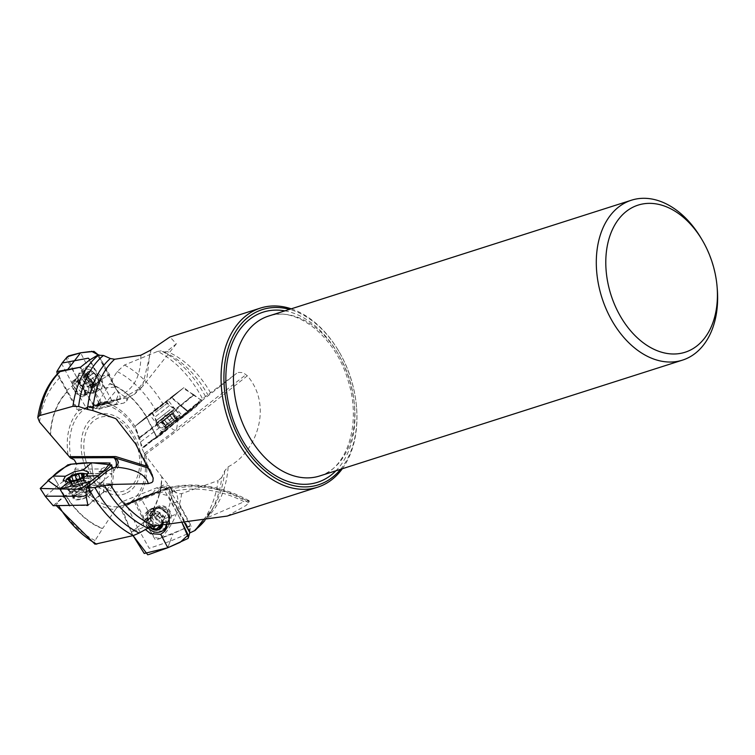 <?xml version="1.0" encoding="UTF-8"?>
<svg xmlns="http://www.w3.org/2000/svg" width="755" height="755" viewBox="0 0 755 755"><rect width="100%" height="100%" fill="white"/><g stroke="black" fill="none" stroke-linecap="round" stroke-linejoin="round"><path stroke-width="0.57" stroke-dasharray="3.77 2.83" d="M70.932 458.03A52.491 36.136 -107.7 0 1 87.825 407.124L90.109 406.907L92.544 408.276L95.725 408.54L97.461 406.936L97.584 404.454A52.491 36.136 -107.7 0 1 139.968 439.07L141.364 447.149L144.158 453.151A52.491 36.136 -107.7 0 1 127.265 504.057L156.964 492.505L135.673 501.094L144.913 520.61L152.359 534.323C154.586 537.673 157.436 538.881 160.9 537.938L191.26 525.905L177.953 501.395L174.679 502.802L189.741 530.548L191.26 525.905M144.913 520.61A77.501 53.35 72.3 0 0 162.032 477.066L172.706 490.061L174.584 491.845L179.209 493.808L181.7 493.61L218.091 480.624A101.793 70.064 -107.7 0 1 192.081 532.105M189.92 532.879L189.741 530.548M135.673 501.094L134.852 501.424A55.087 37.92 72.3 0 0 145.979 456.001L161.749 476.716A77.086 53.067 -107.7 0 1 144.734 520.252M291.241 308.823A94.007 64.713 -107.7 0 1 338.495 350.726A94.007 64.713 -107.7 0 1 356.53 407.219A94.007 64.713 -107.7 0 1 342.298 468.751M227.113 516.09L246.13 505.425L248.612 502.755L249.292 500.895L247.423 500.622L244.129 501.726A107.436 90.685 -136.6 0 0 171.97 491.665L171.017 488.976L169.79 488.098L166.676 488.06L163.807 489.117C192.072 481.832 220.536 486.097 249.197 501.915M202.538 520.827L206.36 518.128L244.129 501.726M204.831 520.554A100.198 68.969 72.3 0 0 209.928 513.381A100.198 68.969 72.3 0 0 221.781 477.415L224.735 470.78L228.152 466.779C255.983 453.066 273.688 406.341 247.338 375.792L243.138 372.64L238.599 372.394L236.636 373.319A107.436 2.407 141.6 0 1 178.095 419.016L176.698 428.755L246.187 374.489M193.12 394.893L183.89 387.617L168.233 400.575L175.387 409.569L193.12 394.893L200.962 399.895L236.636 373.319M205.52 396.517A100.198 68.969 72.3 0 0 161.259 350.896L164.203 352.028L166.836 351.405L176.349 343.827L169.932 336.994M127.265 504.057L125.481 504.113L124.282 502.084L121.895 501.839L119.205 503.981L117.506 506.737A52.491 36.136 -107.7 0 1 75.122 472.111L74.82 469.195L76.349 467.034L76.727 464.146M221.781 477.415L218.091 480.624M128.359 504.019L134.852 501.424M145.979 456.001L144.158 453.151M75.122 472.111L78.548 484.04A55.087 37.92 72.3 0 0 115.487 509.474L117.506 506.737M75.302 473.923L99.886 473.706L99.736 485.087L78.964 485.267L56.946 502.622L55.908 504.793L58.286 505.633L86.665 505.473M65.704 495.365A77.501 53.35 72.3 0 0 102.548 528.66L95.054 540.542L94.271 542.203L94.79 544.119M78.964 485.267L78.548 484.04M115.487 509.474L102.755 528.34A77.086 53.067 -107.7 0 1 65.94 495.176M87.825 407.124L79.275 410.069A55.087 37.92 72.3 0 0 68.148 455.491M86.4 407.266L103.293 403.982L92.695 407.634L78.416 410.409L59.721 377.472L58.72 373.8L59.447 371.762M78.416 410.409L79.275 410.069M139.968 439.07L135.579 427.453A55.087 37.92 72.3 0 0 98.631 402.019L97.584 404.454M117.185 371.554A93.384 64.279 -107.7 0 1 155.294 409.474L146.536 416.732A77.501 53.35 72.3 0 0 109.692 383.436L117.185 371.554L124.481 365.014L157.644 351.396A101.793 70.064 -107.7 0 1 202.482 398.744M155.294 409.474L183.89 387.617M139.458 437.362L156.974 424.14L149.924 415.061L135.126 426.235L135.579 427.453M135.126 426.235L146.536 416.732M98.631 402.019L109.503 383.748A77.086 53.067 -107.7 0 1 146.319 416.911M161.259 350.896L157.644 351.396M701.15 238.269A83.937 57.776 -107.7 0 1 709.304 255.011A83.937 57.776 -107.7 0 1 717.25 288.703M340.618 469.28A91.997 63.326 72.3 0 0 356.473 406.567A91.997 63.326 72.3 0 0 338.825 351.292A91.997 63.326 72.3 0 0 289.561 309.361M200.962 399.895L178.095 419.016M144.45 453.453L175.443 430.388L176.698 428.755M163.656 403.774L152.387 412.523L163.656 403.774M149.924 415.061L168.233 400.575M140.77 441.826L159.73 427.519L156.974 424.14M175.387 409.569L180.568 416.779M159.73 427.519C162.183 428.897 165.836 426.009 170.687 418.846L174.32 417.76L178.057 418.931M178.274 418.808A6.72 6.72 0 0 0 170.46 419.006L170.687 418.846A6.72 4.804 52.9 0 0 170.46 419.006A6.72 4.804 52.9 0 0 170.337 419.1A6.72 4.804 52.9 0 0 169.63 425.509A6.72 4.804 52.9 0 0 175.443 430.388M167.195 427.16L178.463 418.421L167.195 427.16M164.477 420.242L168.78 425.678L167.459 427.283L178.171 418.629L165.581 428.595L167.459 427.283L166.695 427.255L162.391 421.818L166.081 418.959L162.391 421.818M172.3 411.107L156.757 423.177L172.3 411.107M164.165 426.924L179.709 414.854L164.165 426.924M167.346 417.996L171.649 423.442L173.556 422.517L174.48 421.177L170.205 415.712L166.081 418.959L172.121 414.004L161.108 422.687L170.168 415.731M172.253 414.014L176.557 419.45L177.972 418.855L172.989 413.325M174.396 421.139L170.102 415.779L174.396 421.139L176.415 419.469L172.149 414.089M167.327 418.015L171.583 423.395L168.799 425.565L164.543 420.186M176.302 419.959L176.51 419.28L174.424 420.856L170.12 415.42M172.886 413.4L177.151 418.789L176.387 419.289L177.151 418.789L176.387 419.289L172.121 413.91M170.054 415.476L174.311 420.856L170.205 424.716L168.733 425.367L164.496 419.874M162.344 421.649L166.647 427.085L165.779 428.378L161.598 422.338M164.458 419.893L168.724 425.273L166.704 426.952L162.438 421.564M165.779 428.378L165.911 427.774M167.459 427.283L166.695 427.255M165.968 427.632L166.723 427.132L165.968 427.632L161.702 422.253M168.733 425.367L164.42 419.922L168.733 425.433M171.555 423.093L167.251 417.657M176.51 419.28L172.206 413.844M97.48 403.916L127.954 397.743L134.815 393.959L147.102 377.019L150.132 350.443M151.245 349.433L142.308 386.815L134.815 393.959L128.02 397.564C127.689 398.574 125.538 397.536 121.593 394.469A6.408 3.284 54.7 0 0 119.035 392.553L114.902 387.107L97.574 355.19M80.549 367.166L93.856 391.675L104.464 387.928L89.392 360.182M81.993 386.003A8.39 4.303 54.7 0 1 83.361 395.403A8.39 4.303 54.7 0 1 73.999 389.429A8.39 4.303 54.7 0 1 73.669 381.7A8.39 4.303 54.7 0 1 81.993 386.003M92.695 407.634L98.754 409.238C103.039 405.69 101.406 399.839 93.856 391.675M90.109 406.907L108.39 403.359L103.293 403.982M104.464 387.928L114.902 387.107M108.39 403.359L111.259 404.199L116.931 404.048L116.459 399.518L119.035 392.553M88.58 379.114A8.39 4.303 -125.3 0 0 98.763 384.068A8.39 4.303 -125.3 0 0 91.95 371.526A8.39 4.303 -125.3 0 0 88.58 379.114M96.857 385.163L97.074 384.314L96.857 385.163A8.031 4.124 -125.3 0 0 98.726 380.973A8.031 4.124 -125.3 0 0 94.96 374.046A8.031 4.124 -125.3 0 0 89.335 371.309A8.031 4.124 -125.3 0 0 87.467 375.499A8.031 4.124 -125.3 0 0 91.232 382.426A8.031 4.124 -125.3 0 0 96.857 385.163L95.064 384.701L90.194 388.145L88.76 386.815A6.153 3.162 -125.3 0 0 92.072 386.173L92.063 388.665L90.194 388.145M92.506 381.851A11.58 5.946 -125.3 0 0 79.586 373.602A11.58 5.946 -125.3 0 0 78.322 375.367A11.58 5.946 -125.3 0 0 80.039 384.276A11.58 5.946 -125.3 0 0 90.874 393.119A11.58 5.946 -125.3 0 0 92.959 392.515A11.58 5.946 -125.3 0 0 92.506 381.851M85.447 380.445A11.58 5.946 -125.3 0 0 98.376 388.693A11.58 5.946 -125.3 0 0 99.707 382.709A11.58 5.946 -125.3 0 0 91.081 370.516A11.58 5.946 -125.3 0 0 84.994 369.78A11.58 5.946 -125.3 0 0 85.447 380.445M98.537 382.162L97.952 382.341L98.726 380.973L97.442 379.35L92.582 382.794L93.403 385.805L92.072 386.173A6.153 3.162 54.7 0 0 91.232 381.256A6.153 3.162 -125.3 0 0 87.08 376.981A6.153 3.162 -125.3 0 0 83.767 377.623A6.153 3.162 -125.3 0 0 84.607 382.54A6.153 3.162 -125.3 0 0 88.76 386.815L87.495 386.966L83.258 381.001L82.446 377.981L83.767 377.623L83.777 375.131L87.08 376.981L88.344 376.83L92.582 382.794M90.817 379.538L95.677 376.094L94.96 374.046L93.148 373.498L88.288 376.934M92.487 382.757L97.301 379.359L95.583 376.198L90.77 379.595M92.148 387.636L96.951 384.238L97.801 382.323L92.393 385.758M85.645 375.65L90.506 372.215L89.005 371.432M85.702 375.764L90.506 372.366L93.073 373.612L88.175 377.141M89.335 371.309L83.626 376.047M83.701 376.16L88.505 372.753L87.467 375.499L88.127 377.566L89.883 380.794L92.421 383.417L87.552 386.862M83.446 378.038L87.655 374.669L82.852 378.066M90.147 388.023L94.951 384.625L92.384 383.38L87.58 386.777M87.665 386.645L92.384 383.38M97.074 384.314L92.214 387.749M85.07 384.201L89.883 380.794L85.032 384.257M88.127 377.566L83.258 381.001M87.618 374.574L82.748 378.01M97.952 382.341L93.091 385.786M87.92 505.463L103.577 492.496L103.746 481.161L86.023 495.837M75.519 495.639A8.39 2.963 -17.9 0 0 74.113 498.168A8.39 2.963 -17.9 0 0 83.012 498.404A8.39 2.963 -17.9 0 0 90.081 492.996A8.39 2.963 -17.9 0 0 84.079 492.024A8.39 2.963 -17.9 0 0 75.519 495.639M99.736 485.087C107.55 483.021 111.759 483.304 112.372 485.918C111.863 488.098 108.928 490.288 103.577 492.496M74.82 469.195L101.425 468.959L99.886 473.706M103.746 481.161L106.927 471.29M101.425 468.959L108.154 465.476L109.447 465.231L111.768 466.307M113.127 468.006L113.571 470.525A6.72 6.72 0 0 0 114.684 457.709M115.987 466.835A6.72 4.171 89.5 0 1 114.147 469.931A6.72 4.171 89.5 0 1 113.797 470.176L112.08 468.289M87.976 485.654A11.58 4.096 162.1 0 1 77.359 490.391A11.58 4.096 162.1 0 1 68.422 490.061A11.58 4.096 162.1 0 1 67.884 489.297A11.58 4.096 162.1 0 1 69.828 485.814A11.58 4.096 162.1 0 1 81.644 480.822A11.58 4.096 162.1 0 1 89.921 482.162A11.58 4.096 162.1 0 1 89.93 483.096A11.58 4.096 162.1 0 1 87.976 485.654M66.421 480.105A11.58 4.096 162.1 0 1 67.601 478.934A11.58 4.096 162.1 0 1 71.65 476.452M74.99 475.103A11.58 4.096 162.1 0 1 85.721 473.847M87.476 474.857A11.58 4.096 162.1 0 1 87.693 475.291A11.58 4.096 162.1 0 1 77.935 482.747A11.58 4.096 162.1 0 1 65.657 482.426A11.58 4.096 162.1 0 1 65.591 481.945M82.682 484.455L80.681 478.274L77.425 479.765L79.426 485.946L82.757 484.512L83.05 483.596A6.153 2.18 -17.9 0 0 83.097 483.559A6.153 2.18 -17.9 0 0 83.579 481.19L83.692 480.218L78.756 481.228A6.153 2.18 162.1 0 1 83.579 481.19L85.079 481.265L83.352 475.933M81.851 477.424L80.596 478.377L82.616 484.427M70.895 480.671L72.763 487.06L75.83 486.824L73.83 480.652L71.668 480.727M82.654 476.65L84.636 482.756L83.05 483.596A6.153 2.18 162.1 0 1 77.699 486.05L79.388 485.909L77.406 479.802L73.914 480.652L75.887 486.767L77.699 486.05A6.153 2.18 162.1 0 1 74.235 486.428A6.153 2.18 162.1 0 1 72.876 486.088A6.153 2.18 162.1 0 1 73.405 483.681A6.153 2.18 162.1 0 1 78.756 481.228L73.697 482.766L73.405 483.681L71.697 484.55L70.574 485.786L72.876 486.088L72.895 486.852M80.002 478.528L80.625 480.454M81.559 474.244L83.56 480.425M76.557 479.897L77.029 481.331M71.772 476.65L73.773 482.822M70.253 480.095L71.697 484.55M69.375 479.84L71.376 486.012M82.757 476.556L84.758 482.728L85.881 481.492L85.079 481.265M184.305 522.517L172.593 500.952L171.111 494.667A6.408 5.408 -136.6 0 0 171.904 492.685A6.408 5.408 -136.6 0 0 171.97 491.665M117.242 507.388L163.807 489.117M156.908 518.676A8.39 7.088 -136.6 0 0 168.648 520.11A8.39 7.088 -136.6 0 0 167.421 509.191A8.39 7.088 -136.6 0 0 156.455 508.577A8.39 7.088 -136.6 0 0 155.804 517.062A8.39 7.088 -136.6 0 0 156.908 518.676M156.964 492.505L159.749 488.759L163.948 486.824C173.074 486.947 177.736 491.807 177.953 501.395M125.481 504.113L152.765 493.119L153.567 493.864M174.679 502.802L172.593 500.952M152.765 493.119L156.087 488.825L160.909 487.522L164.968 488.032L168.025 489.514L171.111 494.667M149.735 527.32A8.39 7.088 43.4 0 1 148.14 525.169A8.39 7.088 43.4 0 1 153.331 514.721A8.39 7.088 43.4 0 1 162.618 524.716M150.037 527.198A8.031 6.786 43.4 0 1 147.414 521.233A8.031 6.786 43.4 0 1 151.123 515.523A8.031 6.786 43.4 0 1 158.588 516.731A8.031 6.786 43.4 0 1 162.353 523.659A8.031 6.786 43.4 0 1 162.268 524.763M167.77 514.901A11.58 9.777 43.4 0 1 168.091 515.523A11.58 9.777 43.4 0 1 166.883 526.612A11.58 9.777 43.4 0 1 149.169 522.403A11.58 9.777 43.4 0 1 150.056 510.691A11.58 9.777 43.4 0 1 161.06 508.879A11.58 9.777 43.4 0 1 167.77 514.901M148.197 528.047A11.58 9.777 43.4 0 1 146.319 525.414A11.58 9.777 43.4 0 1 147.206 513.702A11.58 9.777 43.4 0 1 159.569 512.532A11.58 9.777 43.4 0 1 166.355 524.253M159.333 513.485L156.776 516.184L158.588 516.731L159.796 518.374L162.353 515.665L159.399 513.372L157.578 513.976L155.823 512.909L153.01 513.183L152.633 515.967A6.153 5.2 43.4 0 1 157.578 513.976A6.153 5.2 -136.6 0 1 162.552 517.571A6.153 5.2 43.4 0 1 162.57 523.168A6.153 5.2 43.4 0 1 159.815 525.093M161.768 524.829L164.665 522.167L164.118 518.93L161.561 521.63L162.353 523.659L161.579 525.036M162.278 515.759L159.749 518.43L161.466 521.592L163.995 518.921L162.552 517.571L162.353 515.674L159.796 518.374M155.87 513.032L153.34 515.703L156.7 516.345L159.201 513.702M155.823 512.909L153.265 515.618L151.123 515.523L150.254 516.826L152.812 514.127M150.245 527.113L150.396 526.056L148.678 522.894L151.208 520.223L152.661 521.563A6.153 5.2 43.4 0 1 152.633 515.967L150.538 516.977L151.208 520.223M151.085 520.214L148.527 522.913L147.414 521.233L151.076 516.807M147.754 519.94L148.518 519.515M151.123 515.523L150.254 516.826M152.887 514.24L150.358 516.911L150.009 518.808L148.669 519.515L151.198 516.845M158.833 525.235A6.153 5.2 43.4 0 1 157.625 525.159A6.153 5.2 43.4 0 1 152.661 521.563L152.85 523.47L154.964 525.829M150.292 526.169L152.85 523.47L150.292 526.178M153.312 528.358L156.011 525.433L158.248 525.32M159.834 527.717L162.391 525.018L162.863 522.8L164.137 522.328M159.815 526.612L162.193 525.952L162.391 525.018M180.813 405.926L171.527 397.828L183.04 388.268L171.357 397.055L134.909 426.339L183.04 388.268L171.357 397.055L180.624 405.039L152.095 427.604L156.691 436.777L152.104 427.613L138.854 438.617L167.11 417.251L194.054 394.912L180.624 405.039L188.533 411.579M152.095 427.604L146.413 416.788L134.909 426.339L146.583 417.562L156.898 437.777L174.131 423.234L188.75 412.579C195.064 407.964 199.348 403.953 201.604 400.565L195.517 404.652L194.073 407.407L170.545 424.112L156.691 436.786L188.542 411.588L180.634 405.039M153.727 411.267L166.345 401.471L153.727 411.267M201.604 400.565L194.054 394.912M188.75 412.579L180.822 405.935L188.75 412.579L165.185 430.482L156.898 437.777L152.293 428.5M179.841 418.345L182.946 416.156L176.934 409.559L157.04 425.31L176.934 409.559L174.858 408.493L156.474 423.036L174.858 408.493L169.526 405.492L154.784 417.166L169.526 405.492L166.345 401.471M182.918 416.156L179.945 418.808M156.691 436.786L144.243 447.12L142.667 447.545L138.854 438.617M142.667 447.545L148.178 442.675L156.898 437.777M165.185 430.482L162.08 432.672L165.081 430.029M57.229 374.027L76.765 409.352L99.811 405.916L96.244 396.535L79.681 367.326M73.462 389.533A9.4 4.823 54.7 0 1 73.093 380.869A9.4 4.823 54.7 0 1 83.579 387.56A9.4 4.823 54.7 0 1 83.947 396.224A9.4 4.823 54.7 0 1 73.462 389.533M62.023 363.146L61.891 364.127L73.122 385.258L78.586 380.567L73.131 385.258L85.645 406.954L111.476 402.33L112.051 401.018L89.93 359.833M67.28 356.785L66.534 359.106L78.586 380.567L86.646 379.123L84.315 371.224L85.91 367.053L87.58 366.26L80.606 352.802L74.934 360.38M87.58 366.26L93.837 368.176L100.972 376.339L103.303 384.238L101.255 388.75L100.037 389.202L107.493 402.33L119.866 399.102L120.224 396.97L109.503 374.565L100.83 379.878L109.503 374.565L98.395 354.973L116.572 390.099L105.804 402.717L94.064 405.275L83.956 390.108L74.273 372.781L67.421 356.605M100.972 376.339L109.503 374.565M107.493 402.33L99.018 404.746L107.484 402.33L101.614 403.651M78.586 380.567L92.771 404.689L99.339 404.274M100.037 389.202L93.79 387.287L86.646 379.123M53.18 505.699L64.477 495.733L94.488 485.323L111.079 485.72L87.825 505.048M74.736 495.648A9.4 3.322 -17.9 0 0 73.15 498.479A9.4 3.322 -17.9 0 0 79.87 499.565A9.4 3.322 -17.9 0 0 89.458 495.516A9.4 3.322 -17.9 0 0 91.034 492.685A9.4 3.322 -17.9 0 0 84.315 491.599A9.4 3.322 -17.9 0 0 74.736 495.648M58.465 485.012L53.209 476.056L58.465 485.012M45.366 496.422L58.465 485.021L73.395 473.47L111.919 473.517L86.051 495.195M59.89 488.957L64.449 496.563M111.816 468.496L111.919 473.517M91.525 462.768L92.789 473.102L91.525 462.768M180.615 507.058L190.222 525.546L173.074 533.738L155.568 540.193L144.488 521.62L134.9 502.934L168.176 488.4L180.615 507.058L178.765 510.71L189.882 531.982L189.599 532.945L170.149 541.222L149.226 548.328L137.438 527.367L131.313 532.275L137.438 527.377L126.604 505.133L164.835 489.315L166.978 489.75L178.765 510.71L177.444 513.674L182.068 522.705L168.374 495.742L156.228 492.694L143.592 497.224L120.649 508.417L133.059 535.616L131.313 532.275L143.818 527.15L145.413 529.519M155.001 517.383A9.4 7.937 -136.6 0 0 169.375 520.799A9.4 7.937 -136.6 0 0 170.102 511.295A9.4 7.937 -136.6 0 0 155.719 507.879A9.4 7.937 -136.6 0 0 155.001 517.383M167.827 547.734L170.139 541.231L167.827 547.734M166.836 524.197L165.194 518.534L158.456 512.05L148.273 511.371L140.94 498.215L154.596 493.26L165.232 491.75L177.444 513.674L178.765 510.72M165.194 518.534L177.349 513.711M140.94 498.215L146.055 496.865L140.94 498.215L121.347 506.803L131.313 532.275M148.273 511.371L145.753 512.862L142.78 517.043L143.818 527.15M188.542 411.588C179.209 419.289 164.203 427.33 156.691 436.786L142.752 447.658C145.932 444.582 150.651 441.288 156.898 437.777C167.081 431.143 178.378 418.412 188.75 412.579L201.963 400.792C198.036 402.925 193.563 406.52 188.542 411.588M69.639 355.624L68.95 355.813M68.365 355.982L67.856 356.228M91.487 351.273L89.873 351.594M47.895 480.359L48.877 479.557M68.139 464.674L69.922 464.297M84.22 462.758L85.579 462.758M107.531 462.947L108.56 462.966M109.418 462.985L110.145 463.079M148.593 554.604L147.754 554.793M187.778 534.238L188.137 535.068M181.7 493.61A100.179 68.96 -107.7 0 1 160.9 537.938M172.706 490.061A93.384 64.279 -107.7 0 1 152.359 534.323M206.36 518.128A94.007 64.713 72.3 0 0 228.152 466.779M210.645 392.893A94.007 64.713 72.3 0 0 166.836 351.405M224.735 470.78A95.611 65.817 -107.7 0 1 213.089 508.228A95.611 65.817 -107.7 0 1 202.84 520.79M126.934 492.911A41.704 28.709 72.3 0 0 130.794 490.363A41.704 28.709 72.3 0 0 134.239 435.38A41.704 28.709 72.3 0 0 91.751 418.44A41.704 28.709 72.3 0 0 86.834 470.525A41.704 28.709 72.3 0 0 126.934 492.911M95.054 540.542A93.384 64.279 -107.7 0 1 56.946 502.622M39.534 422.036A93.384 64.279 -107.7 0 1 59.881 377.764M67.327 391.486A77.501 53.35 72.3 0 0 50.217 435.031M50.51 435.371A77.086 53.067 -107.7 0 1 67.525 391.836M124.481 365.014A100.179 68.96 -107.7 0 1 162.74 403.585M164.203 352.028A95.611 65.817 -107.7 0 1 207.889 394.903M129.879 487.617A38.703 26.642 -107.7 0 1 84.239 452.849A38.703 26.642 -107.7 0 1 121.168 422.272A38.703 26.642 -107.7 0 1 129.879 487.617M319.648 475.98A83.937 57.776 72.3 0 0 346.451 370.865A83.937 57.776 72.3 0 0 268.582 316.062C295.649 305.681 335.324 335.871 348.008 380.388C362.032 423.357 347.017 468.855 319.648 475.98M284.88 310.862A89.307 61.476 -107.7 0 1 348.97 378.51A89.307 61.476 -107.7 0 1 335.937 470.78M145.12 454.784C171.007 435.352 202.689 411.381 247.338 375.792M170.035 409.805L156.351 420.422L170.035 409.805M155.492 412.372L166.761 403.623L155.492 412.372M166.723 427.132L162.467 421.752M171.527 423.026L167.27 417.647M140.826 355.227A107.436 55.124 54.7 0 1 121.593 394.469M176.349 343.827L142.308 386.815L122.659 398.272L98.056 403.057M116.459 399.518A6.72 5.615 79 0 0 116.723 400.056A6.72 5.615 79 0 0 122.716 403.321A6.72 5.615 79 0 0 127.066 397.753M90.072 383.191A10.193 5.228 54.7 0 1 88.637 393.11A10.193 5.228 54.7 0 1 79.096 385.324A10.193 5.228 54.7 0 1 77.586 377.491A10.193 5.228 54.7 0 1 82.993 376.018A10.193 5.228 54.7 0 1 90.072 383.191M75.358 388.457A8.39 4.303 -125.3 0 0 84.73 394.44A8.39 4.303 -125.3 0 0 83.399 385.097A8.39 4.303 -125.3 0 0 75.038 380.728A8.39 4.303 -125.3 0 0 75.358 388.457M97.801 382.323L92.997 385.73M88.165 377.632L83.352 381.039M93.073 373.612L88.269 377.019M148.216 468.034L152.501 474.631L153.152 477.868M152.519 476.396L150.679 470.497L147.385 466.401M87.58 487.805A10.193 3.605 -17.9 0 0 89.307 485.559A10.193 3.605 -17.9 0 0 83.031 483.389A10.193 3.605 -17.9 0 0 71.612 487.947A10.193 3.605 -17.9 0 0 70.375 491.684A10.193 3.605 -17.9 0 0 78.237 491.977A10.193 3.605 -17.9 0 0 87.58 487.805M74.962 493.912A8.39 2.963 162.1 0 1 83.522 490.297A8.39 2.963 162.1 0 1 89.524 491.26A8.39 2.963 162.1 0 1 82.446 496.667A8.39 2.963 162.1 0 1 73.546 496.431A8.39 2.963 162.1 0 1 74.962 493.912M79.936 478.566L80.558 480.51M76.585 479.887L77.067 481.369M81.493 474.376L83.475 480.491M83.248 476.056L84.947 481.303M70.413 480.161L71.819 484.521M71.857 476.745L73.839 482.851M71.008 480.709L72.98 486.786M69.526 479.869L71.508 485.975M248.612 502.755C199.565 473.281 154.416 490.099 116.279 508.37M168.025 489.514A6.72 3.36 68 0 0 167.752 488.976A6.72 3.36 68 0 0 162.769 485.361A6.72 3.36 68 0 0 161.381 490.004M167.544 514.419A10.193 8.607 -136.6 0 0 161.636 509.115A10.193 8.607 -136.6 0 0 151.774 510.909A10.193 8.607 -136.6 0 0 151.17 521.016A10.193 8.607 -136.6 0 0 163.873 526.603A10.193 8.607 -136.6 0 0 167.818 514.957A10.193 8.607 -136.6 0 0 167.544 514.419M155.086 517.817A8.39 7.088 43.4 0 1 155.738 509.332A8.39 7.088 43.4 0 1 166.704 509.955A8.39 7.088 43.4 0 1 167.931 520.865A8.39 7.088 43.4 0 1 155.086 517.817M156.747 516.26L159.277 513.589M150.396 526.056L152.925 523.385M161.589 524.848L164.005 522.3M159.786 527.575L162.316 524.904M66.412 390.901L73.122 385.258M100.821 379.878L90.628 386.192M99.009 404.746L89.043 407.945M94.394 380.822A12.684 6.512 -125.3 0 0 80.03 371.951A12.684 6.512 -125.3 0 0 82.257 385.909A12.684 6.512 -125.3 0 0 94.668 392.647A12.684 6.512 -125.3 0 0 94.394 380.822M87.174 385.022A9.4 4.823 -125.3 0 0 76.68 378.33A9.4 4.823 -125.3 0 0 78.171 388.787A9.4 4.823 -125.3 0 0 87.542 393.685A9.4 4.823 -125.3 0 0 87.174 385.022M92.393 381.973A11.721 6.021 -125.3 0 0 83.135 373.3A11.721 6.021 -125.3 0 0 77.718 377.528A11.721 6.021 -125.3 0 0 88.646 392.977A11.721 6.021 -125.3 0 0 92.393 381.973M64.477 495.733L58.465 485.021M98.763 484.672L99.717 495.422M92.789 473.121L94.488 485.323M88.307 484.002A12.684 4.483 162.1 0 1 75.528 489.429A12.684 4.483 162.1 0 1 66.346 488.108A12.684 4.483 162.1 0 1 76.991 479.821A12.684 4.483 162.1 0 1 90.477 480.293A12.684 4.483 162.1 0 1 88.307 484.002M87.976 490.948A9.4 3.322 162.1 0 1 78.397 494.997A9.4 3.322 162.1 0 1 71.678 493.912A9.4 3.322 162.1 0 1 79.596 487.853A9.4 3.322 162.1 0 1 89.562 488.117A9.4 3.322 162.1 0 1 87.976 490.948M88.165 485.899A11.721 4.143 162.1 0 1 69.111 490.797A11.721 4.143 162.1 0 1 77.708 482.039A11.721 4.143 162.1 0 1 89.807 484.097A11.721 4.143 162.1 0 1 88.165 485.899M170.149 541.222L173.074 533.738M144.488 521.62L137.438 527.367M146.064 496.865L152.019 494.95M162.948 530.586A12.684 10.712 43.4 0 1 148.188 524.47A12.684 10.712 43.4 0 1 149.443 509.851A12.684 10.712 43.4 0 1 167.978 515.269A12.684 10.712 43.4 0 1 167.761 527.179A12.684 10.712 43.4 0 1 166.138 528.896M168.205 513.296A9.4 7.937 43.4 0 1 167.487 522.8A9.4 7.937 43.4 0 1 155.209 522.101A9.4 7.937 43.4 0 1 153.831 509.88A9.4 7.937 43.4 0 1 168.205 513.296M165.93 527.622A11.721 9.9 43.4 0 1 150.028 523.734A11.721 9.9 43.4 0 1 152.425 508.728A11.721 9.9 43.4 0 1 167.987 514.75A11.721 9.9 43.4 0 1 166.676 527.009M203.397 519.969L213.089 508.228L204.898 520.544M56.616 505.963L55.908 504.793M338.825 351.292L338.495 350.726M356.473 406.567L356.53 407.219M152.387 412.523L156.351 420.422L156.757 423.168L161.551 429.227A18.8 18.8 0 0 0 165.307 428.831M165.553 402.104L172.338 407.766L174.915 408.795L179.709 414.854A18.8 18.8 0 0 1 178.463 418.421M176.547 418.874L178.171 418.629M162.221 421.96L166.619 427.519M162.74 421.498L166.713 426.518M172.121 414.004L165.09 415.042L162.467 421.639M165.609 428.368L161.108 422.687M175.821 419.167L171.847 414.155M176.774 419.252L172.376 413.693M177.982 418.648L173.48 412.966M174.547 421.196L170.205 415.712M128.086 397.63A6.72 6.72 0 0 1 122.716 403.321L95.404 408.625M98.754 409.238L116.572 404.199M83.361 395.403L88.637 393.11L90.874 393.119M73.669 381.7L77.586 377.491L78.322 375.367M84.994 369.78L79.586 373.602M98.376 388.693L92.959 392.515M99.707 382.709A18.8 18.8 0 0 0 91.081 370.516M92.063 388.665L97.159 385.059M92.403 383.493L87.495 386.966M87.401 374.48L82.446 377.981M88.873 371.526L83.777 375.131M93.261 373.357L88.344 376.83M98.358 382.304L93.403 385.805M153.397 479.01L152.501 474.631L150.679 470.497L135.494 443.751M112.372 485.918L113.807 470.12M90.081 492.996L89.307 485.559L89.93 483.096M74.113 498.168L70.375 491.684L68.422 490.061M65.657 482.426L67.884 489.297M87.693 475.291L89.921 482.162M81.276 477.943L82.446 476.962M83.692 480.218L81.653 473.923M83.295 480.897L82.097 477.188M74.235 486.428L79.256 486.805L83.097 483.559M73.178 480.624L73.933 482.936M71.678 476.528L73.697 482.766M71.3 480.652L73.159 486.38M68.469 479.302L70.574 485.786M70.725 480.765L72.763 487.06M80.596 478.377L82.521 484.342M80.738 478.274L82.757 484.512M83.786 475.018L85.881 481.492M249.075 500.716C221.677 485.701 194.214 481.482 166.676 488.06M171.904 492.685A6.72 6.72 0 0 0 162.769 485.361L121.838 501.858M163.948 486.824L159.126 487.721M156.455 508.577L155.738 509.332C156.002 508.238 157.974 508.162 161.636 509.115L161.06 508.879M168.648 520.11L167.931 520.865C168.931 521.063 168.894 519.1 167.818 514.957L168.091 515.523M147.206 513.702L150.056 510.691M153.01 513.183L150.349 515.995M150.009 518.808L152.34 516.345M147.923 519.742L150.538 516.977M153.227 528.491L155.804 525.763M160.522 525.272L162.863 522.8M159.541 528.764L162.193 525.952M162.042 524.933L164.665 522.167M156.823 516.099L159.399 513.372M194.111 394.884L183.04 388.268M195.517 404.652L182.002 416.732L194.063 407.407M174.131 423.234L173.197 424.253M183.286 417.09L177.076 421.148M138.797 438.646L134.9 426.358M144.233 447.13L162.004 432.813L148.178 442.675M151.604 413.145L154.784 417.166L157.04 425.31L162.08 432.681M111.476 402.33L99.792 405.85M119.866 399.102L111.589 402.283M83.947 396.224L88.646 392.977L94.668 392.647L101.255 388.75M73.093 380.869L77.718 377.528L80.03 371.951L85.9 367.043M111.919 473.489L111.089 485.72M105.568 470.724L103.992 471.016M91.034 492.685L89.562 488.117L90.477 480.293L88.495 472.177M73.15 498.479L71.678 493.912L66.346 488.108L63.184 480.378M189.882 531.982L190.222 525.546M164.835 489.315L168.195 488.447M154.596 493.26L160.013 491.241M164.968 531.039L167.761 527.179C168.242 524.291 171.564 526.782 168.148 514.844C162.835 507.369 156.596 505.708 149.443 509.851L145.743 512.853M155.719 507.879L153.831 509.88C156.021 506.01 160.607 507.558 167.601 514.533C169.356 518.893 169.318 521.648 167.487 522.8L169.375 520.799"/><path stroke-width="1.13" d="M184.305 522.517L189.92 532.879L195.139 530.406L202.538 520.827M342.298 468.751A94.007 64.713 -107.7 0 1 334.871 477.094A94.007 64.713 -107.7 0 1 317.61 487.202A94.007 64.713 -107.7 0 1 231.776 429.217A94.007 64.713 -107.7 0 1 245.007 316.6A94.007 64.713 -107.7 0 1 260.418 308.097A94.007 64.713 -107.7 0 1 291.241 308.823M260.418 308.097L169.922 336.994L150.132 350.443L140.826 355.227L114.637 359.248A94.007 64.713 72.3 0 0 92.837 410.597L115.883 418.666L135.494 443.751L153.152 477.868L152.916 481.341L151.821 482.549L148.31 483.634A107.436 37.967 -17.9 0 0 115.477 467.118C119.148 464.051 119.035 460.984 115.128 457.926L148.216 468.034M86.665 505.473L87.92 505.463L86.023 495.837L86.532 488.174L94.894 487.428L110.353 484.474L148.31 483.634M94.894 487.428A100.198 68.969 72.3 0 0 139.147 533.039L148.008 528.141L154.162 525.971L227.113 516.09L317.61 487.202M76.727 464.146L74.273 459.861L70.281 457.851L114.59 457.672M56.616 505.963L94.998 544.204L133.39 535.54A101.793 70.064 -107.7 0 1 88.552 488.192M139.147 533.039L133.39 535.54M78.624 406.52L87.467 409.389A95.611 65.817 -107.7 0 1 110.343 358.512L103.444 355.463A100.198 68.969 72.3 0 0 78.624 406.52L72.942 406.313L39.543 415.609L37.778 417.562L39.534 422.036L70.281 457.851M37.778 417.562C40.723 398.451 47.942 383.191 59.447 371.762L80.549 367.166L89.392 360.182L97.574 355.19L103.444 355.463M110.343 358.512L114.637 359.248M87.467 409.389L92.837 410.597M717.071 286.541L717.25 288.703A83.937 57.776 -107.7 0 1 682.501 360.126A83.937 57.776 -107.7 0 1 601.924 297.744A83.937 57.776 -107.7 0 1 631.435 200.207A83.937 57.776 -107.7 0 1 701.15 238.269L702.254 240.137A77.218 53.152 -107.7 0 1 709.757 255.539A77.218 53.152 -107.7 0 1 717.071 286.541A77.218 53.152 -107.7 0 1 650.725 347.63A77.218 53.152 -107.7 0 1 612.777 228.803A77.218 53.152 -107.7 0 1 702.254 240.137M289.561 309.361A91.997 63.326 72.3 0 0 247.338 317.893A91.997 63.326 72.3 0 0 243.138 445.035A91.997 63.326 72.3 0 0 340.618 469.28M86.532 488.174L106.927 471.29L112.08 468.289A6.408 2.265 -17.9 0 0 115.477 467.118M111.768 466.307L113.127 468.006M69.526 477.122A8.39 2.963 162.1 0 1 70.187 476.622A8.39 2.963 162.1 0 1 80.625 473.243A8.39 2.963 162.1 0 1 82.72 476.971A8.39 2.963 162.1 0 1 71.508 480.888A8.39 2.963 162.1 0 1 69.526 477.122M81.851 477.424L83.758 475.188L80.521 473.404A8.031 2.841 162.1 0 1 83.758 475.188A8.031 2.841 162.1 0 1 82.446 476.962A8.031 2.841 162.1 0 1 79.332 478.849A8.031 2.841 162.1 0 1 71.668 480.727A8.031 2.841 162.1 0 1 70.885 480.709A8.031 2.841 162.1 0 1 68.431 478.944A8.031 2.841 162.1 0 1 72.858 475.282A8.031 2.841 162.1 0 1 80.521 473.404L75.085 475.263L76.585 479.887M71.65 476.452A11.58 4.096 162.1 0 1 74.99 475.103M80.625 473.243A18.8 18.8 0 0 1 85.721 473.847A11.58 4.096 162.1 0 1 87.476 474.857M65.591 481.945A11.58 4.096 162.1 0 1 66.421 480.105A18.8 18.8 0 0 1 70.187 476.622M82.097 477.188L81.493 474.376M81.559 474.244L81.568 473.734M70.998 480.68L68.431 478.944L71.64 476.414M71.772 476.65L72.858 475.282L75.085 475.263M73.178 480.624L71.857 476.745M78.624 474.272L80.002 478.528M75.028 475.159L76.557 479.897M69.696 478.368L70.253 480.095M83.078 475.084L83.352 475.933M162.618 524.716A8.39 7.088 43.4 0 1 157.635 530.038A8.39 7.088 43.4 0 1 149.735 527.32M162.268 524.763A8.031 6.786 43.4 0 1 158.644 529.378A8.031 6.786 43.4 0 1 151.17 528.16A8.031 6.786 43.4 0 1 150.037 527.198M166.355 524.253A11.58 9.777 43.4 0 1 164.033 529.623A11.58 9.777 43.4 0 1 148.197 528.047M162.136 524.772L161.259 524.895M161.023 524.923L158.644 529.378L151.17 528.16L150.292 526.169M159.362 528.934L158.644 529.378M156.011 525.433L153.397 528.226M159.815 525.093A6.153 5.2 43.4 0 1 158.833 525.235M158.248 525.32L159.815 526.612M154.964 525.829L155.587 525.886M156.823 528.934L159.38 526.226M79.681 367.326L56.823 371.564L57.229 374.027M89.93 359.833L88.288 358.181L62.108 363.032L56.833 371.564M67.988 369.157L80.596 352.802L67.28 356.785L62.108 363.032M91.487 351.273L98.395 354.973L93.988 351.386L80.606 352.802L69.639 355.624M87.825 505.048L53.18 505.699L45.394 496.46L40.223 488.447L53.209 476.056L65.383 476.254L63.184 480.378M86.051 495.195L83.833 496.224L45.319 496.177M63.127 480.218L68.469 482.228L59.89 488.957L40.223 488.447M69.705 505.841L59.89 488.957L47.895 480.359M68.469 482.228L77.142 480.671L86.23 476.065L88.477 472.092L83.135 470.091L91.525 462.768L111.74 464.901L105.568 470.724L104.473 470.837L98.207 475.659L98.367 478.377L98.207 475.659L80.492 489.221L59.89 488.957L91.185 481.237L103.246 471.573L110.145 463.079M86.23 476.065L98.207 475.659M53.209 476.056C57.975 471.063 64.062 467.109 71.47 464.183L91.525 462.768M83.135 470.091L74.462 471.648L65.383 476.254M145.413 529.519L150.556 533.643L160.739 534.323L167.827 547.734L144.233 553.462L133.059 535.616L147.754 554.793M187.778 534.238L182.068 522.705L188.401 537.692L188.108 538.409L167.827 547.734L148.593 554.604M160.739 534.323L164.958 531.029L166.232 528.651L166.836 524.197M68.95 355.813L68.365 355.982M89.873 351.594L80.606 352.802M48.877 479.557L68.139 464.674M69.922 464.297L84.22 462.758M85.579 462.758L107.531 462.947M108.56 462.966L109.418 462.985M188.137 535.068L180.162 542.326L167.827 547.734M110.353 484.474A94.007 64.713 72.3 0 0 154.162 525.971M196.961 528.481A100.198 68.969 72.3 0 0 204.831 520.554M202.84 520.79A95.611 65.817 -107.7 0 1 201.868 521.667M96.763 544.204A100.179 68.96 -107.7 0 1 58.682 505.935M148.008 528.141A95.611 65.817 -107.7 0 1 104.322 485.267M39.543 415.609A100.179 68.96 -107.7 0 1 60.353 371.281M72.942 406.313A101.793 70.064 -107.7 0 1 98.943 354.831M631.435 200.207L268.582 316.062A83.937 57.776 72.3 0 0 254.822 323.65A83.937 57.776 72.3 0 0 243.016 424.206A83.937 57.776 72.3 0 0 319.648 475.98L682.501 360.126M335.937 470.78A89.307 61.476 -107.7 0 1 242.893 440.92A89.307 61.476 -107.7 0 1 248.593 320.205A89.307 61.476 -107.7 0 1 284.88 310.862M147.385 466.401L115.704 456.548L69.215 456.643M115.987 466.835A6.72 4.171 89.5 0 0 113.014 457.37M78.586 474.404L79.936 478.566M82.975 475.188L83.248 476.056M69.837 478.415L70.413 480.161M156.804 528.783L159.333 526.103M153.671 527.934L155.785 525.697M166.138 528.896A12.684 10.712 43.4 0 1 162.948 530.586M166.676 527.009A11.721 9.9 43.4 0 1 165.93 527.622M204.898 520.544L195.12 530.416M164.033 529.623L166.713 526.792M111.74 464.901L111.816 468.496M103.992 471.016L99.235 471.903L104.473 470.837M188.401 537.692L189.807 532.454"/></g></svg>
